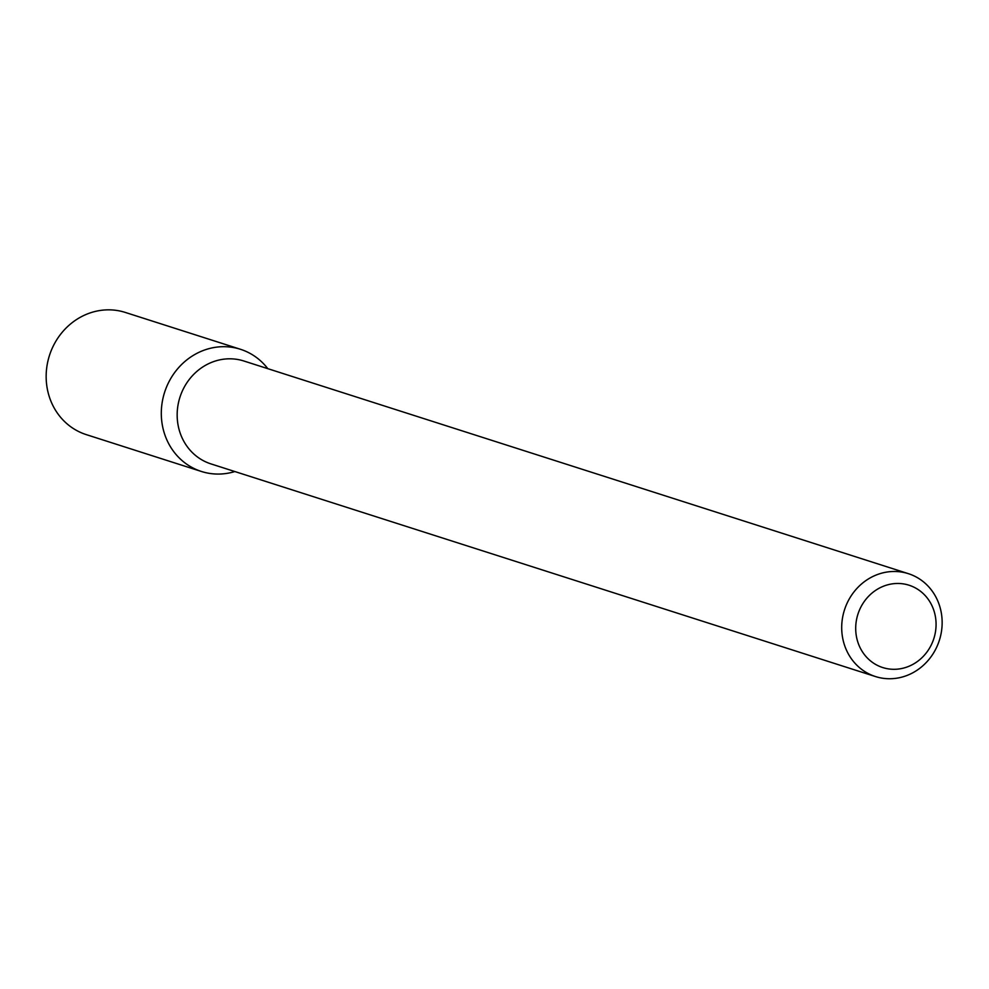 <?xml version="1.0" encoding="UTF-8"?>
<svg xmlns="http://www.w3.org/2000/svg" width="989" height="989" viewBox="0 0 989 989"><rect width="100%" height="100%" fill="white"/><g stroke="black" fill="none" stroke-linecap="round" stroke-linejoin="round"><path stroke-width="1.48" d="M249.797 353.258A64.137 59.167 -72.3 0 1 267.796 368.662A64.137 59.167 -72.3 0 0 249.797 353.258A64.137 59.167 -72.3 0 0 161.837 404.798A64.137 59.167 -72.3 0 0 234.875 471.543A64.137 59.167 -72.3 0 1 201.397 471.469A64.137 59.167 -72.3 0 1 164.594 392.349A64.137 59.167 -72.3 0 1 240.488 349.29A64.137 59.167 -72.3 0 1 249.797 353.258M875.463 676.55L210.929 463.89A54.012 49.833 -72.3 0 1 179.936 397.257A54.012 49.833 -72.3 0 1 243.85 360.997L908.384 573.669A54.012 49.833 -72.3 0 1 916.222 577.007A54.012 49.833 -72.3 0 1 937.795 644.643A54.012 49.833 -72.3 0 1 875.463 676.55A54.012 49.833 -72.3 0 1 844.47 609.929A54.012 49.833 -72.3 0 1 908.384 573.669M915.332 587.899A43.207 39.857 -72.3 0 1 916.63 662.061A43.207 39.857 -72.3 0 1 855.708 629.189A43.207 39.857 -72.3 0 1 915.332 587.899M201.397 471.469L86.253 434.616A64.137 59.167 -72.3 0 1 49.45 355.496A64.137 59.167 -72.3 0 1 125.356 312.45L240.488 349.29"/></g></svg>
